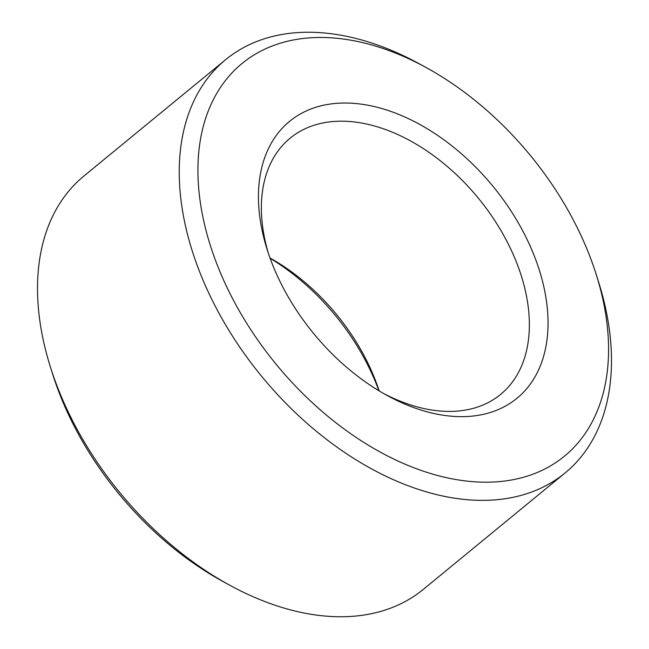 <?xml version="1.0" encoding="UTF-8"?>
<svg xmlns="http://www.w3.org/2000/svg" width="649" height="649" viewBox="0 0 649 649"><rect width="100%" height="100%" fill="white"/><g stroke="black" fill="none" stroke-linecap="round" stroke-linejoin="round"><path stroke-width="0.97" d="M431.334 412.91A179.165 116.017 -129.4 0 1 386.991 395.395A179.165 116.017 -129.4 0 1 267.112 249.411A179.165 116.017 -129.4 0 1 375.146 106.769A179.165 116.017 -129.4 0 1 545.29 293.924A179.165 116.017 -129.4 0 1 431.334 412.91M383.6 393.497A165.795 107.361 50.6 0 0 421.363 407.953A165.795 107.361 50.6 0 0 500.582 394.438A165.795 107.361 50.6 0 0 509.66 246.798A165.795 107.361 50.6 0 0 369.37 124.657A165.795 107.361 50.6 0 0 290.144 138.172A165.795 107.361 50.6 0 0 268.313 253.11M443.072 476.885A254.043 164.505 50.6 0 0 596.261 274.624A254.043 164.505 50.6 0 0 426.279 67.626A254.043 164.505 50.6 0 0 363.408 42.793A254.043 164.505 50.6 0 0 201.823 211.509A254.043 164.505 50.6 0 0 443.072 476.885M596.261 274.624L598.548 281.869A267.412 173.161 -129.4 0 1 565.076 472.967A267.412 173.161 -129.4 0 1 437.296 494.773A267.412 173.161 -129.4 0 1 211.022 297.761A267.412 173.161 -129.4 0 1 225.657 59.643A267.412 173.161 -129.4 0 1 353.437 37.837A267.412 173.161 -129.4 0 1 419.619 63.975L426.279 67.626M225.657 59.643L83.924 176.033A267.412 173.161 50.6 0 0 50.452 367.131A267.412 173.161 50.6 0 0 229.381 585.025A267.412 173.161 50.6 0 0 295.563 611.163A267.412 173.161 50.6 0 0 423.343 589.357L565.076 472.967M270.016 257.994A165.795 107.361 -129.4 0 1 379.138 390.876M378.886 390.722A179.165 116.017 50.6 0 0 270.114 258.278M229.381 585.025L222.721 581.374A254.043 164.505 -129.4 0 1 52.739 374.376L50.452 367.131"/></g></svg>
